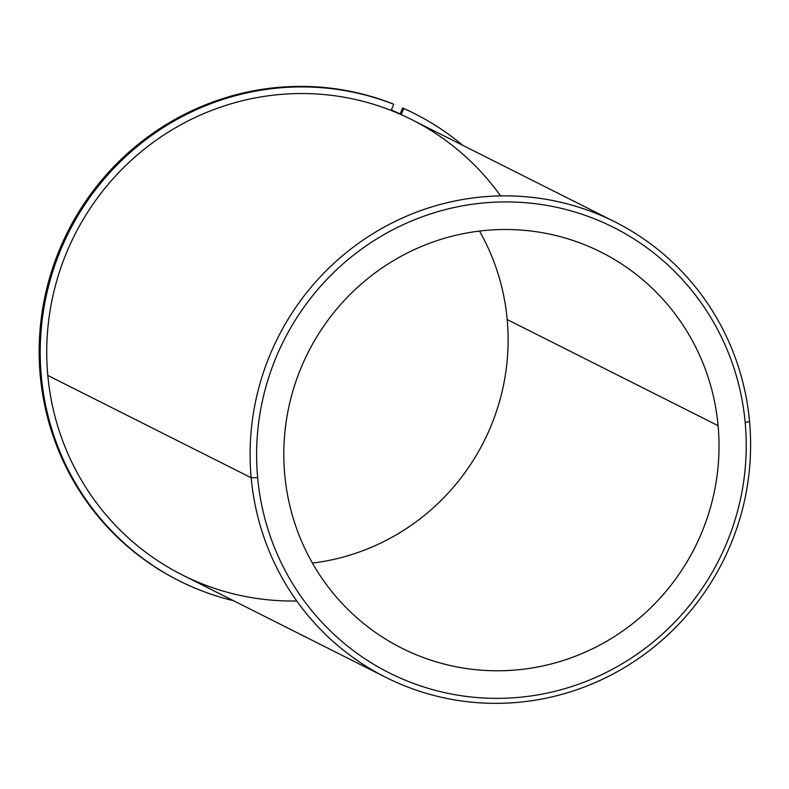 <?xml version="1.0" encoding="UTF-8"?>
<svg xmlns="http://www.w3.org/2000/svg" width="789" height="789" viewBox="0 0 789 789"><rect width="100%" height="100%" fill="white"/><g stroke="black" fill="none" stroke-linecap="round" stroke-linejoin="round"><path stroke-width="1.18" d="M507.189 319.545A221.66 216.58 116.7 0 0 479.495 231.069A221.66 216.58 -63.3 0 1 507.189 319.545L718.098 425.675L507.189 319.545A221.66 216.58 -63.3 0 1 312.434 563.09A221.66 216.58 116.7 0 0 507.189 319.545M284.73 474.613A221.66 216.58 -63.3 0 1 379.647 269.611A221.66 216.58 -63.3 0 1 601.05 252.135A221.66 216.58 -63.3 0 1 718.098 425.675A221.66 216.58 -63.3 0 1 623.182 630.677A221.66 216.58 -63.3 0 1 401.779 648.154A221.66 216.58 -63.3 0 1 284.73 474.613A221.66 216.58 116.7 0 0 521.519 669.427A221.66 216.58 116.7 0 0 718.098 425.675A221.66 216.58 116.7 0 0 481.32 230.861A221.66 216.58 116.7 0 0 284.73 474.613M500.591 195.909A254.916 249.058 116.7 0 0 209.647 111.19A254.916 249.058 116.7 0 0 47.804 375.426A254.916 249.058 116.7 0 0 296.763 600.981M391.206 110.332A254.916 249.058 -63.3 0 1 400.102 114.089A254.916 249.058 116.7 0 0 391.206 110.332M391.344 109.996A254.916 249.058 -63.3 0 1 400.161 113.932A254.916 249.058 116.7 0 0 391.344 109.996M385.782 677.327L182.417 574.994A254.916 249.058 -63.3 0 1 47.804 375.426L251.178 477.759A254.916 249.058 116.7 0 0 385.782 677.327A254.916 249.058 116.7 0 0 640.392 657.227A254.916 249.058 116.7 0 0 749.55 421.474A254.916 249.058 116.7 0 0 614.947 221.896A254.916 249.058 116.7 0 0 360.326 241.996A254.916 249.058 116.7 0 0 251.178 477.759L47.804 375.426A254.916 249.058 -63.3 0 1 156.962 139.663A254.916 249.058 -63.3 0 1 411.572 119.573L614.947 221.896M745.191 422.608A249.373 243.643 -63.3 0 1 524.024 696.835A249.373 243.643 -63.3 0 1 257.648 477.67A249.373 243.643 -63.3 0 1 478.805 203.444A249.373 243.643 -63.3 0 1 745.191 422.608L749.55 421.474A254.916 249.058 -63.3 0 1 523.472 701.786A254.916 249.058 -63.3 0 1 251.178 477.759L257.648 477.67A249.373 243.643 116.7 0 0 524.024 696.835A249.373 243.643 116.7 0 0 745.191 422.608A249.373 243.643 116.7 0 0 478.805 203.444A249.373 243.643 116.7 0 0 257.648 477.67L251.178 477.759A254.916 249.058 -63.3 0 1 477.246 197.437A254.916 249.058 -63.3 0 1 749.55 421.474L745.191 422.608M414.038 113.36A261.563 255.557 116.7 0 0 402.676 107.975L400.072 114.149L402.676 107.975A261.563 255.557 -63.3 0 1 413.505 113.093L414.56 113.626A261.563 255.557 116.7 0 0 403.731 108.497L402.676 107.975L403.731 108.497L401.147 114.632L403.731 108.497A261.563 255.557 -63.3 0 1 462.719 145.304A261.563 255.557 116.7 0 0 414.56 113.626M179.428 580.931L178.373 580.398A261.563 255.557 -63.3 0 1 62.637 242.42A261.563 255.557 -63.3 0 1 392.695 103.793L393.75 104.316A261.563 255.557 116.7 0 0 63.692 242.943A261.563 255.557 116.7 0 0 179.428 580.931A261.563 255.557 116.7 0 0 233.564 600.725A261.563 255.557 -63.3 0 1 53.08 270.509A261.563 255.557 -63.3 0 1 393.75 104.316L392.695 103.793A261.563 255.557 116.7 0 0 62.509 242.696A261.563 255.557 116.7 0 0 178.896 580.665M391.157 110.45L393.75 104.316L391.157 110.45"/></g></svg>
